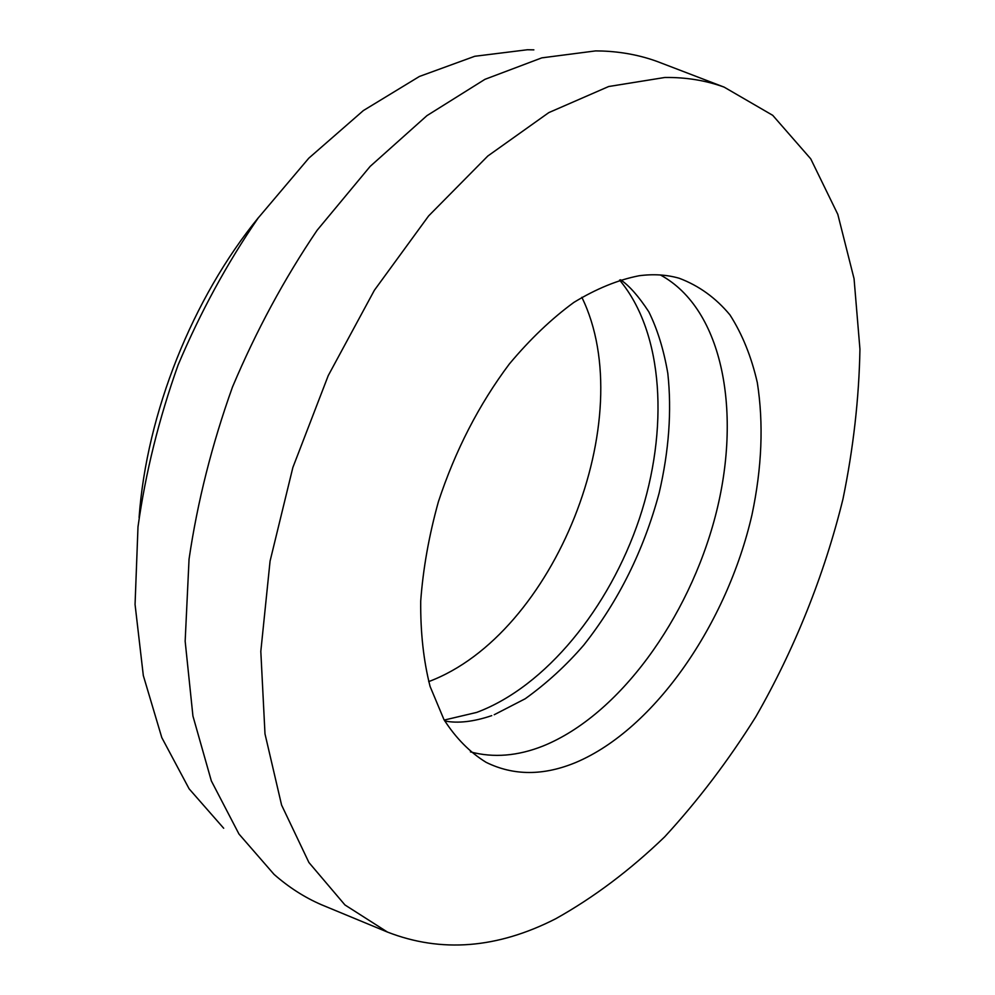 <?xml version="1.0" encoding="UTF-8"?>
<svg xmlns="http://www.w3.org/2000/svg" width="995" height="995" viewBox="0 0 995 995"><rect width="100%" height="100%" fill="white"/><g stroke="black" fill="none" stroke-linecap="round" stroke-linejoin="round"><path stroke-width="1.49" d="M660.456 274.993C723.676 309.395 742.133 413.92 715.343 516.169C688.565 618.616 619.151 715.069 543.258 745.927C517.848 756.051 493.557 758.041 470.411 751.884M575.981 762.406C543.568 775.876 513.631 775.851 486.157 762.357C469.938 752.407 455.884 738.166 443.969 719.621L430.076 686.413C423.547 660.767 420.425 632.335 420.711 601.104C423.074 568.767 428.969 535.658 438.385 501.778C455.349 450.349 479.018 404.405 509.378 363.934C530.049 339.233 551.541 318.723 573.866 302.405C596.229 288.774 617.982 279.881 639.138 275.739C653.379 273.874 666.7 274.695 679.087 278.214C698.863 285.64 715.815 297.878 729.969 314.93C742.332 334.283 751.449 356.857 757.319 382.652C763.712 423.646 761.934 467.7 751.971 514.813C727.084 623.343 654.984 728.887 575.981 762.406M619.574 280.068C663.889 332.927 669.075 429.815 639.325 518.88C609.363 607.957 545.77 686.649 476.704 712.408L444.23 720.069M664.871 77.473C686.127 77.237 705.878 80.446 724.136 87.125L772.729 115.333L810.738 158.839L837.802 214.335L854.058 278.712L859.941 349.183C859.033 398.336 853.374 448.285 842.976 499.017C824.32 574.948 794.657 649.038 755.79 716.823C728.315 760.69 697.955 800.689 664.71 836.807C630.084 870.177 593.741 897.502 555.683 918.771C497.251 948.558 441.158 952.986 387.428 932.054L344.942 904.94L308.923 862.516L281.585 805.067L264.993 733.887L260.814 651.389L270.068 561.118L292.853 467.526L328.25 375.588L374.381 290.266L428.596 215.952L487.799 156.028L548.805 112.609L608.654 86.528L664.871 77.473M326.721 906.905L321.41 904.716C304.607 897.453 288.811 887.341 274.048 874.369L238.962 834.021L211.338 780.901L192.93 716.027L185.157 641.228L189.05 559.128C197.47 501.816 211.947 444.442 232.482 387.03C256.2 330.8 284.421 278.538 317.144 230.231L370.152 166.401L426.942 115.644L484.951 79.326L541.827 57.859L595.582 50.907L602.162 51.019C621.8 51.765 640.22 55.272 657.409 61.566L662.769 63.618M223.688 828.25L189.137 788.848L161.799 737.606L143.317 675.555L135.059 604.462L137.994 526.852C145.531 472.824 158.901 418.858 178.105 364.978C200.393 312.231 227.084 263.24 258.19 217.992L308.811 158.168L363.362 110.569L419.43 76.453L474.764 56.28L527.412 49.75L533.867 49.862M581.851 297.306C640.792 417.999 554.501 634.536 428.696 681.612M139.089 517.487C146.688 413.099 192.458 298.264 258.737 217.246M724.136 87.125L657.409 61.566M387.428 932.054L321.41 904.716M491.741 715.641C473.508 721.785 457.849 723.564 444.753 720.977M494.216 714.733L525.223 698.751C546.79 683.242 566.304 665.356 583.766 645.096C618.629 600.93 643.753 550.272 659.125 493.122C668.988 450.735 671.874 410.798 667.807 373.324C663.752 349.742 657.421 329.221 648.79 311.771C638.678 296.336 629.263 285.664 620.569 279.769"/></g></svg>
